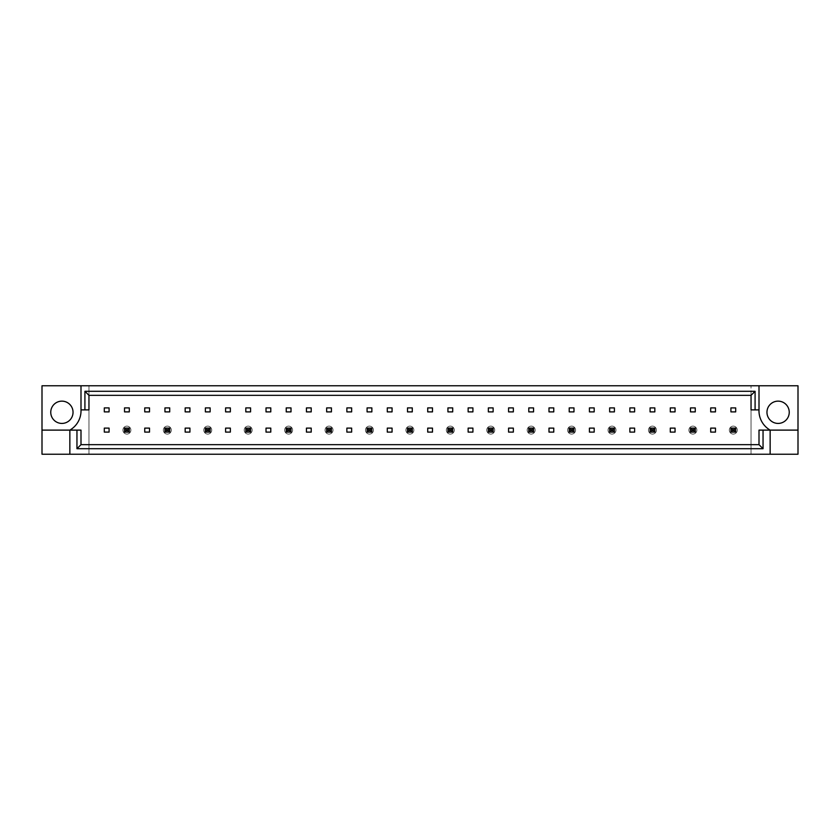 <?xml version="1.0" encoding="UTF-8"?>
<svg xmlns="http://www.w3.org/2000/svg" width="840" height="840" viewBox="0 0 840 840"><rect width="100%" height="100%" fill="white"/><g stroke="black" fill="none" stroke-linecap="round" stroke-linejoin="round"><path stroke-width="0.63" stroke-dasharray="4.2 3.15" d="M73.038 412.282A11.14 11.14 0 0 1 61.898 423.423A11.14 11.14 0 0 1 50.757 412.282A11.14 11.14 0 0 1 61.898 401.142A11.14 11.14 0 0 1 73.038 412.282M789.243 412.282A11.14 11.14 0 0 1 778.102 423.423A11.14 11.14 0 0 1 766.962 412.282A11.14 11.14 0 0 1 778.102 401.142A11.14 11.14 0 0 1 789.243 412.282M798 430.112L770.144 430.112A22.281 22.281 0 0 1 759.003 409.889L751.044 409.889L751.044 395.336L88.956 395.336L88.956 444.665L751.044 444.665L88.956 444.665L88.956 454.219L798 454.219L798 385.781L42 385.781L42 454.219L88.956 454.219L88.956 385.781L88.956 409.889L80.997 409.889A22.281 22.281 0 0 1 69.857 430.112L80.997 430.112L80.997 444.665L759.003 444.665L759.003 430.112L770.144 430.112L770.144 454.219M109.085 407.904L109.085 411.884L104.307 411.884L104.307 407.904L109.085 407.904M104.307 432.096L104.307 428.117L109.085 428.117L109.085 432.096L104.307 432.096M129.297 407.904L129.297 411.884L124.52 411.884L124.52 407.904L129.297 407.904M127.869 429.544L129.297 428.117L124.52 428.117L129.297 428.117L129.297 432.096L124.52 432.096L124.52 428.117L129.297 428.117L129.297 432.096L124.52 432.096L124.52 428.117L129.297 428.117L129.297 432.096L124.52 432.096L124.52 428.117L124.52 432.096L129.297 432.096L129.297 428.117L129.297 432.096L127.869 430.668L125.958 430.668L125.958 429.544L127.869 429.544L127.869 430.668M149.51 407.904L149.51 411.884L144.732 411.884L144.732 407.904L149.51 407.904M144.732 432.096L144.732 428.117L149.51 428.117L149.51 432.096L144.732 432.096M169.722 407.904L169.722 411.884L164.945 411.884L164.945 407.904L169.722 407.904M168.294 429.544L169.722 428.117L164.945 428.117L169.722 428.117L169.722 432.096L164.945 432.096L164.945 428.117L169.722 428.117L169.722 432.096L164.945 432.096L164.945 428.117L169.722 428.117L169.722 432.096L164.945 432.096L164.945 428.117L164.945 432.096L169.722 432.096L169.722 428.117L169.722 432.096L168.294 430.668L166.383 430.668L166.383 429.544L168.294 429.544L168.294 430.668M189.934 407.904L189.934 411.884L185.167 411.884L185.167 407.904L189.934 407.904M185.167 432.096L185.167 428.117L189.934 428.117L189.934 432.096L185.167 432.096M210.147 407.904L210.147 411.884L205.38 411.884L205.38 407.904L210.147 407.904M208.719 429.544L210.147 428.117L205.38 428.117L210.147 428.117L210.147 432.096L205.38 432.096L205.38 428.117L210.147 428.117L210.147 432.096L205.38 432.096L205.38 428.117L210.147 428.117L210.147 432.096L205.38 432.096L205.38 428.117L205.38 432.096L210.147 432.096L210.147 428.117L210.147 432.096L208.719 430.668L206.808 430.668L206.808 429.544L208.719 429.544L208.719 430.668M230.359 407.904L230.359 411.884L225.593 411.884L225.593 407.904L230.359 407.904M225.593 432.096L225.593 428.117L230.359 428.117L230.359 432.096L225.593 432.096M250.572 407.904L250.572 411.884L245.805 411.884L245.805 407.904L250.572 407.904M249.144 429.544L250.572 428.117L245.805 428.117L250.572 428.117L250.572 432.096L245.805 432.096L245.805 428.117L250.572 428.117L250.572 432.096L245.805 432.096L245.805 428.117L250.572 428.117L250.572 432.096L245.805 432.096L245.805 428.117L245.805 432.096L250.572 432.096L250.572 428.117L250.572 432.096L249.144 430.668L247.233 430.668L247.233 429.544L249.144 429.544L249.144 430.668M270.784 407.904L270.784 411.884L266.017 411.884L266.017 407.904L270.784 407.904M266.017 432.096L266.017 428.117L270.784 428.117L270.784 432.096L266.017 432.096M291.007 407.904L291.007 411.884L286.23 411.884L286.23 407.904L291.007 407.904M289.569 429.544L291.007 428.117L286.23 428.117L291.007 428.117L291.007 432.096L286.23 432.096L286.23 428.117L291.007 428.117L291.007 432.096L286.23 432.096L286.23 428.117L291.007 428.117L291.007 432.096L286.23 432.096L286.23 428.117L286.23 432.096L291.007 432.096L291.007 428.117L291.007 432.096L289.569 430.668L287.658 430.668L287.658 429.544L289.569 429.544L289.569 430.668M311.22 407.904L311.22 411.884L306.443 411.884L306.443 407.904L311.22 407.904M306.443 432.096L306.443 428.117L311.22 428.117L311.22 432.096L306.443 432.096M331.433 407.904L331.433 411.884L326.655 411.884L326.655 407.904L331.433 407.904M329.994 429.544L331.433 428.117L326.655 428.117L331.433 428.117L331.433 432.096L326.655 432.096L326.655 428.117L331.433 428.117L331.433 432.096L326.655 432.096L326.655 428.117L331.433 428.117L331.433 432.096L326.655 432.096L326.655 428.117L326.655 432.096L331.433 432.096L331.433 428.117L331.433 432.096L329.994 430.668L328.083 430.668L328.083 429.544L329.994 429.544L329.994 430.668M351.645 407.904L351.645 411.884L346.868 411.884L346.868 407.904L351.645 407.904M346.868 432.096L346.868 428.117L351.645 428.117L351.645 432.096L346.868 432.096M371.858 407.904L371.858 411.884L367.08 411.884L367.08 407.904L371.858 407.904M370.419 429.544L371.858 428.117L367.08 428.117L371.858 428.117L371.858 432.096L367.08 432.096L367.08 428.117L371.858 428.117L371.858 432.096L367.08 432.096L367.08 428.117L371.858 428.117L371.858 432.096L367.08 432.096L367.08 428.117L367.08 432.096L371.858 432.096L371.858 428.117L371.858 432.096L370.419 430.668L368.508 430.668L368.508 429.544L370.419 429.544L370.419 430.668M392.07 407.904L392.07 411.884L387.293 411.884L387.293 407.904L392.07 407.904M387.293 432.096L387.293 428.117L392.07 428.117L392.07 432.096L387.293 432.096M412.282 407.904L412.282 411.884L407.505 411.884L407.505 407.904L412.282 407.904M410.844 429.544L412.282 428.117L407.505 428.117L412.282 428.117L412.282 432.096L407.505 432.096L407.505 428.117L412.282 428.117L412.282 432.096L407.505 432.096L407.505 428.117L412.282 428.117L412.282 432.096L407.505 432.096L407.505 428.117L407.505 432.096L412.282 432.096L412.282 428.117L412.282 432.096L410.844 430.668L408.944 430.668L408.944 429.544L410.844 429.544L410.844 430.668M432.495 407.904L432.495 411.884L427.718 411.884L427.718 407.904L432.495 407.904M427.718 432.096L427.718 428.117L432.495 428.117L432.495 432.096L427.718 432.096M452.707 407.904L452.707 411.884L447.93 411.884L447.93 407.904L452.707 407.904M451.28 429.544L452.707 428.117L447.93 428.117L452.707 428.117L452.707 432.096L447.93 432.096L447.93 428.117L452.707 428.117L452.707 432.096L447.93 432.096L447.93 428.117L452.707 428.117L452.707 432.096L447.93 432.096L447.93 428.117L447.93 432.096L452.707 432.096L452.707 428.117L452.707 432.096L451.28 430.668L449.369 430.668L449.369 429.544L451.28 429.544L451.28 430.668M472.92 407.904L472.92 411.884L468.143 411.884L468.143 407.904L472.92 407.904M468.143 432.096L468.143 428.117L472.92 428.117L472.92 432.096L468.143 432.096M493.132 407.904L493.132 411.884L488.355 411.884L488.355 407.904L493.132 407.904M491.705 429.544L493.132 428.117L488.355 428.117L493.132 428.117L493.132 432.096L488.355 432.096L488.355 428.117L493.132 428.117L493.132 432.096L488.355 432.096L488.355 428.117L493.132 428.117L493.132 432.096L488.355 432.096L488.355 428.117L488.355 432.096L493.132 432.096L493.132 428.117L493.132 432.096L491.705 430.668L489.794 430.668L489.794 429.544L491.705 429.544L491.705 430.668M513.345 407.904L513.345 411.884L508.568 411.884L508.568 407.904L513.345 407.904M508.568 432.096L508.568 428.117L513.345 428.117L513.345 432.096L508.568 432.096M533.558 407.904L533.558 411.884L528.78 411.884L528.78 407.904L533.558 407.904M532.13 429.544L533.558 428.117L528.78 428.117L533.558 428.117L533.558 432.096L528.78 432.096L528.78 428.117L533.558 428.117L533.558 432.096L528.78 432.096L528.78 428.117L533.558 428.117L533.558 432.096L528.78 432.096L528.78 428.117L528.78 432.096L533.558 432.096L533.558 428.117L533.558 432.096L532.13 430.668L530.219 430.668L530.219 429.544L532.13 429.544L532.13 430.668M553.77 407.904L553.77 411.884L548.993 411.884L548.993 407.904L553.77 407.904M548.993 432.096L548.993 428.117L553.77 428.117L553.77 432.096L548.993 432.096M573.982 407.904L573.982 411.884L569.216 411.884L569.216 407.904L573.982 407.904M572.554 429.544L573.982 428.117L569.216 428.117L573.982 428.117L573.982 432.096L569.216 432.096L569.216 428.117L573.982 428.117L573.982 432.096L569.216 432.096L569.216 428.117L573.982 428.117L573.982 432.096L569.216 432.096L569.216 428.117L569.216 432.096L573.982 432.096L573.982 428.117L573.982 432.096L572.554 430.668L570.644 430.668L570.644 429.544L572.554 429.544L572.554 430.668M594.195 407.904L594.195 411.884L589.428 411.884L589.428 407.904L594.195 407.904M589.428 432.096L589.428 428.117L594.195 428.117L594.195 432.096L589.428 432.096M614.408 407.904L614.408 411.884L609.641 411.884L609.641 407.904L614.408 407.904M612.98 429.544L614.408 428.117L609.641 428.117L614.408 428.117L614.408 432.096L609.641 432.096L609.641 428.117L614.408 428.117L614.408 432.096L609.641 432.096L609.641 428.117L614.408 428.117L614.408 432.096L609.641 432.096L609.641 428.117L609.641 432.096L614.408 432.096L614.408 428.117L614.408 432.096L612.98 430.668L611.069 430.668L611.069 429.544L612.98 429.544L612.98 430.668M634.62 407.904L634.62 411.884L629.853 411.884L629.853 407.904L634.62 407.904M629.853 432.096L629.853 428.117L634.62 428.117L634.62 432.096L629.853 432.096M654.832 407.904L654.832 411.884L650.066 411.884L650.066 407.904L654.832 407.904M653.404 429.544L654.832 428.117L650.066 428.117L654.832 428.117L654.832 432.096L650.066 432.096L650.066 428.117L654.832 428.117L654.832 432.096L650.066 432.096L650.066 428.117L654.832 428.117L654.832 432.096L650.066 432.096L650.066 428.117L650.066 432.096L654.832 432.096L654.832 428.117L654.832 432.096L653.404 430.668L651.494 430.668L651.494 429.544L653.404 429.544L653.404 430.668M675.056 407.904L675.056 411.884L670.278 411.884L670.278 407.904L675.056 407.904M670.278 432.096L670.278 428.117L675.056 428.117L675.056 432.096L670.278 432.096M695.268 407.904L695.268 411.884L690.49 411.884L690.49 407.904L695.268 407.904M693.829 429.544L695.268 428.117L690.49 428.117L695.268 428.117L695.268 432.096L690.49 432.096L690.49 428.117L695.268 428.117L695.268 432.096L690.49 432.096L690.49 428.117L695.268 428.117L695.268 432.096L690.49 432.096L690.49 428.117L690.49 432.096L695.268 432.096L695.268 428.117L695.268 432.096L693.829 430.668L691.919 430.668L691.919 429.544L693.829 429.544L693.829 430.668M715.481 407.904L715.481 411.884L710.703 411.884L710.703 407.904L715.481 407.904M710.703 432.096L710.703 428.117L715.481 428.117L715.481 432.096L710.703 432.096M735.693 407.904L735.693 411.884L730.916 411.884L730.916 407.904L735.693 407.904M734.255 429.544L735.693 428.117L730.916 428.117L735.693 428.117L735.693 432.096L730.916 432.096L730.916 428.117L735.693 428.117L735.693 432.096L730.916 432.096L730.916 428.117L735.693 428.117L735.693 432.096L730.916 432.096L730.916 428.117L730.916 432.096L735.693 432.096L735.693 428.117L735.693 432.096L734.255 430.668L732.344 430.668L732.344 429.544L734.255 429.544L734.255 430.668M751.044 395.336L751.044 454.219L751.044 385.781L751.044 395.336L88.956 395.336L751.044 395.336M69.857 454.219L69.857 430.112L42 430.112M80.997 385.781L80.997 409.889M759.003 409.889L759.003 385.781M729.32 430.112A3.98 3.98 0 0 1 733.299 426.132A3.98 3.98 0 0 1 737.279 430.112A3.98 3.98 0 0 1 733.299 434.081A3.98 3.98 0 0 1 729.32 430.112A3.98 3.98 0 0 1 733.299 426.132A3.98 3.98 0 0 1 737.279 430.112A3.98 3.98 0 0 1 733.299 434.081A3.98 3.98 0 0 1 729.32 430.112M732.344 429.544L730.916 428.117L730.916 432.096L732.344 430.668M730.916 428.117L735.693 428.117M730.916 432.096L735.693 432.096M688.895 430.112A3.98 3.98 0 0 1 692.874 426.132A3.98 3.98 0 0 1 696.853 430.112A3.98 3.98 0 0 1 692.874 434.081A3.98 3.98 0 0 1 688.895 430.112A3.98 3.98 0 0 1 692.874 426.132A3.98 3.98 0 0 1 696.853 430.112A3.98 3.98 0 0 1 692.874 434.081A3.98 3.98 0 0 1 688.895 430.112M691.919 429.544L690.49 428.117L690.49 432.096L691.919 430.668M690.49 428.117L695.268 428.117M690.49 432.096L695.268 432.096M648.47 430.112A3.98 3.98 0 0 1 652.449 426.132A3.98 3.98 0 0 1 656.428 430.112A3.98 3.98 0 0 1 652.449 434.081A3.98 3.98 0 0 1 648.47 430.112A3.98 3.98 0 0 1 652.449 426.132A3.98 3.98 0 0 1 656.428 430.112A3.98 3.98 0 0 1 652.449 434.081A3.98 3.98 0 0 1 648.47 430.112M651.494 429.544L650.066 428.117L650.066 432.096L651.494 430.668M650.066 428.117L654.832 428.117M650.066 432.096L654.832 432.096M608.045 430.112A3.98 3.98 0 0 1 612.024 426.132A3.98 3.98 0 0 1 616.004 430.112A3.98 3.98 0 0 1 612.024 434.081A3.98 3.98 0 0 1 608.045 430.112A3.98 3.98 0 0 1 612.024 426.132A3.98 3.98 0 0 1 616.004 430.112A3.98 3.98 0 0 1 612.024 434.081A3.98 3.98 0 0 1 608.045 430.112M611.069 429.544L609.641 428.117L609.641 432.096L611.069 430.668M609.641 428.117L614.408 428.117M609.641 432.096L614.408 432.096M567.62 430.112A3.98 3.98 0 0 1 571.599 426.132A3.98 3.98 0 0 1 575.578 430.112A3.98 3.98 0 0 1 571.599 434.081A3.98 3.98 0 0 1 567.62 430.112A3.98 3.98 0 0 1 571.599 426.132A3.98 3.98 0 0 1 575.578 430.112A3.98 3.98 0 0 1 571.599 434.081A3.98 3.98 0 0 1 567.62 430.112M570.644 429.544L569.216 428.117L569.216 432.096L570.644 430.668M569.216 428.117L573.982 428.117M569.216 432.096L573.982 432.096M527.194 430.112A3.98 3.98 0 0 1 531.174 426.132A3.98 3.98 0 0 1 535.154 430.112A3.98 3.98 0 0 1 531.174 434.081A3.98 3.98 0 0 1 527.194 430.112A3.98 3.98 0 0 1 531.174 426.132A3.98 3.98 0 0 1 535.154 430.112A3.98 3.98 0 0 1 531.174 434.081A3.98 3.98 0 0 1 527.194 430.112M530.219 429.544L528.78 428.117L528.78 432.096L530.219 430.668M528.78 428.117L533.558 428.117M528.78 432.096L533.558 432.096M486.769 430.112A3.98 3.98 0 0 1 490.749 426.132A3.98 3.98 0 0 1 494.729 430.112A3.98 3.98 0 0 1 490.749 434.081A3.98 3.98 0 0 1 486.769 430.112A3.98 3.98 0 0 1 490.749 426.132A3.98 3.98 0 0 1 494.729 430.112A3.98 3.98 0 0 1 490.749 434.081A3.98 3.98 0 0 1 486.769 430.112M489.794 429.544L488.355 428.117L488.355 432.096L489.794 430.668M488.355 428.117L493.132 428.117M488.355 432.096L493.132 432.096M446.344 430.112A3.98 3.98 0 0 1 450.324 426.132A3.98 3.98 0 0 1 454.304 430.112A3.98 3.98 0 0 1 450.324 434.081A3.98 3.98 0 0 1 446.344 430.112A3.98 3.98 0 0 1 450.324 426.132A3.98 3.98 0 0 1 454.304 430.112A3.98 3.98 0 0 1 450.324 434.081A3.98 3.98 0 0 1 446.344 430.112M449.369 429.544L447.93 428.117L447.93 432.096L449.369 430.668M447.93 428.117L452.707 428.117M447.93 432.096L452.707 432.096M405.919 430.112A3.98 3.98 0 0 1 409.889 426.132A3.98 3.98 0 0 1 413.868 430.112A3.98 3.98 0 0 1 409.889 434.081A3.98 3.98 0 0 1 405.919 430.112A3.98 3.98 0 0 1 409.889 426.132A3.98 3.98 0 0 1 413.868 430.112A3.98 3.98 0 0 1 409.889 434.081A3.98 3.98 0 0 1 405.919 430.112M408.944 429.544L407.505 428.117L407.505 432.096L408.944 430.668M407.505 428.117L412.282 428.117M407.505 432.096L412.282 432.096M365.484 430.112A3.98 3.98 0 0 1 369.464 426.132A3.98 3.98 0 0 1 373.443 430.112A3.98 3.98 0 0 1 369.464 434.081A3.98 3.98 0 0 1 365.484 430.112A3.98 3.98 0 0 1 369.464 426.132A3.98 3.98 0 0 1 373.443 430.112A3.98 3.98 0 0 1 369.464 434.081A3.98 3.98 0 0 1 365.484 430.112M368.508 429.544L367.08 428.117L367.08 432.096L368.508 430.668M367.08 428.117L371.858 428.117M367.08 432.096L371.858 432.096M325.059 430.112A3.98 3.98 0 0 1 329.038 426.132A3.98 3.98 0 0 1 333.018 430.112A3.98 3.98 0 0 1 329.038 434.081A3.98 3.98 0 0 1 325.059 430.112A3.98 3.98 0 0 1 329.038 426.132A3.98 3.98 0 0 1 333.018 430.112A3.98 3.98 0 0 1 329.038 434.081A3.98 3.98 0 0 1 325.059 430.112M328.083 429.544L326.655 428.117L326.655 432.096L328.083 430.668M326.655 428.117L331.433 428.117M326.655 432.096L331.433 432.096M284.634 430.112A3.98 3.98 0 0 1 288.614 426.132A3.98 3.98 0 0 1 292.593 430.112A3.98 3.98 0 0 1 288.614 434.081A3.98 3.98 0 0 1 284.634 430.112A3.98 3.98 0 0 1 288.614 426.132A3.98 3.98 0 0 1 292.593 430.112A3.98 3.98 0 0 1 288.614 434.081A3.98 3.98 0 0 1 284.634 430.112M287.658 429.544L286.23 428.117L286.23 432.096L287.658 430.668M286.23 428.117L291.007 428.117M286.23 432.096L291.007 432.096M244.209 430.112A3.98 3.98 0 0 1 248.189 426.132A3.98 3.98 0 0 1 252.168 430.112A3.98 3.98 0 0 1 248.189 434.081A3.98 3.98 0 0 1 244.209 430.112A3.98 3.98 0 0 1 248.189 426.132A3.98 3.98 0 0 1 252.168 430.112A3.98 3.98 0 0 1 248.189 434.081A3.98 3.98 0 0 1 244.209 430.112M247.233 429.544L245.805 428.117L245.805 432.096L247.233 430.668M245.805 428.117L250.572 428.117M245.805 432.096L250.572 432.096M203.784 430.112A3.98 3.98 0 0 1 207.764 426.132A3.98 3.98 0 0 1 211.743 430.112A3.98 3.98 0 0 1 207.764 434.081A3.98 3.98 0 0 1 203.784 430.112A3.98 3.98 0 0 1 207.764 426.132A3.98 3.98 0 0 1 211.743 430.112A3.98 3.98 0 0 1 207.764 434.081A3.98 3.98 0 0 1 203.784 430.112M206.808 429.544L205.38 428.117L205.38 432.096L206.808 430.668M205.38 428.117L210.147 428.117M205.38 432.096L210.147 432.096M163.359 430.112A3.98 3.98 0 0 1 167.339 426.132A3.98 3.98 0 0 1 171.318 430.112A3.98 3.98 0 0 1 167.339 434.081A3.98 3.98 0 0 1 163.359 430.112A3.98 3.98 0 0 1 167.339 426.132A3.98 3.98 0 0 1 171.318 430.112A3.98 3.98 0 0 1 167.339 434.081A3.98 3.98 0 0 1 163.359 430.112M166.383 429.544L164.945 428.117L164.945 432.096L166.383 430.668M164.945 428.117L169.722 428.117M164.945 432.096L169.722 432.096M122.934 430.112A3.98 3.98 0 0 1 126.914 426.132A3.98 3.98 0 0 1 130.893 430.112A3.98 3.98 0 0 1 126.914 434.081A3.98 3.98 0 0 1 122.934 430.112A3.98 3.98 0 0 1 126.914 426.132A3.98 3.98 0 0 1 130.893 430.112A3.98 3.98 0 0 1 126.914 434.081A3.98 3.98 0 0 1 122.934 430.112M125.958 429.544L124.52 428.117L124.52 432.096L125.958 430.668M124.52 428.117L129.297 428.117M124.52 432.096L129.297 432.096"/><path stroke-width="1.26" d="M73.038 412.282A11.14 11.14 0 0 1 61.898 423.423A11.14 11.14 0 0 1 50.757 412.282A11.14 11.14 0 0 1 61.898 401.142A11.14 11.14 0 0 1 73.038 412.282M766.962 412.282A11.14 11.14 0 0 0 778.102 423.423A11.14 11.14 0 0 0 789.243 412.282A11.14 11.14 0 0 0 778.102 401.142A11.14 11.14 0 0 0 766.962 412.282M759.003 385.781L759.003 409.889A22.281 22.281 0 0 0 770.144 430.112L770.144 454.219L798 454.219L798 385.781L42 385.781L42 430.112L69.857 430.112A22.281 22.281 0 0 0 80.997 409.889L80.997 385.781M42 430.112L42 454.219L770.144 454.219M104.307 407.904L109.085 407.904L109.085 411.884L104.307 411.884L104.307 407.904M109.085 432.096L104.307 432.096L104.307 428.117L109.085 428.117L109.085 432.096M124.52 407.904L129.297 407.904L129.297 411.884L124.52 411.884L124.52 407.904M144.732 407.904L149.51 407.904L149.51 411.884L144.732 411.884L144.732 407.904M149.51 432.096L144.732 432.096L144.732 428.117L149.51 428.117L149.51 432.096M164.945 407.904L169.722 407.904L169.722 411.884L164.945 411.884L164.945 407.904M185.167 407.904L189.934 407.904L189.934 411.884L185.167 411.884L185.167 407.904M189.934 432.096L185.167 432.096L185.167 428.117L189.934 428.117L189.934 432.096M205.38 407.904L210.147 407.904L210.147 411.884L205.38 411.884L205.38 407.904M225.593 407.904L230.359 407.904L230.359 411.884L225.593 411.884L225.593 407.904M230.359 432.096L225.593 432.096L225.593 428.117L230.359 428.117L230.359 432.096M245.805 407.904L250.572 407.904L250.572 411.884L245.805 411.884L245.805 407.904M266.017 407.904L270.784 407.904L270.784 411.884L266.017 411.884L266.017 407.904M270.784 432.096L266.017 432.096L266.017 428.117L270.784 428.117L270.784 432.096M286.23 407.904L291.007 407.904L291.007 411.884L286.23 411.884L286.23 407.904M306.443 407.904L311.22 407.904L311.22 411.884L306.443 411.884L306.443 407.904M311.22 432.096L306.443 432.096L306.443 428.117L311.22 428.117L311.22 432.096M326.655 407.904L331.433 407.904L331.433 411.884L326.655 411.884L326.655 407.904M346.868 407.904L351.645 407.904L351.645 411.884L346.868 411.884L346.868 407.904M351.645 432.096L346.868 432.096L346.868 428.117L351.645 428.117L351.645 432.096M367.08 407.904L371.858 407.904L371.858 411.884L367.08 411.884L367.08 407.904M387.293 407.904L392.07 407.904L392.07 411.884L387.293 411.884L387.293 407.904M392.07 432.096L387.293 432.096L387.293 428.117L392.07 428.117L392.07 432.096M407.505 407.904L412.282 407.904L412.282 411.884L407.505 411.884L407.505 407.904M427.718 407.904L432.495 407.904L432.495 411.884L427.718 411.884L427.718 407.904M432.495 432.096L427.718 432.096L427.718 428.117L432.495 428.117L432.495 432.096M447.93 407.904L452.707 407.904L452.707 411.884L447.93 411.884L447.93 407.904M468.143 407.904L472.92 407.904L472.92 411.884L468.143 411.884L468.143 407.904M472.92 432.096L468.143 432.096L468.143 428.117L472.92 428.117L472.92 432.096M488.355 407.904L493.132 407.904L493.132 411.884L488.355 411.884L488.355 407.904M508.568 407.904L513.345 407.904L513.345 411.884L508.568 411.884L508.568 407.904M513.345 432.096L508.568 432.096L508.568 428.117L513.345 428.117L513.345 432.096M528.78 407.904L533.558 407.904L533.558 411.884L528.78 411.884L528.78 407.904M548.993 407.904L553.77 407.904L553.77 411.884L548.993 411.884L548.993 407.904M553.77 432.096L548.993 432.096L548.993 428.117L553.77 428.117L553.77 432.096M569.216 407.904L573.982 407.904L573.982 411.884L569.216 411.884L569.216 407.904M589.428 407.904L594.195 407.904L594.195 411.884L589.428 411.884L589.428 407.904M594.195 432.096L589.428 432.096L589.428 428.117L594.195 428.117L594.195 432.096M609.641 407.904L614.408 407.904L614.408 411.884L609.641 411.884L609.641 407.904M629.853 407.904L634.62 407.904L634.62 411.884L629.853 411.884L629.853 407.904M634.62 432.096L629.853 432.096L629.853 428.117L634.62 428.117L634.62 432.096M650.066 407.904L654.832 407.904L654.832 411.884L650.066 411.884L650.066 407.904M670.278 407.904L675.056 407.904L675.056 411.884L670.278 411.884L670.278 407.904M675.056 432.096L670.278 432.096L670.278 428.117L675.056 428.117L675.056 432.096M690.49 407.904L695.268 407.904L695.268 411.884L690.49 411.884L690.49 407.904M710.703 407.904L715.481 407.904L715.481 411.884L710.703 411.884L710.703 407.904M715.481 432.096L710.703 432.096L710.703 428.117L715.481 428.117L715.481 432.096M730.916 407.904L735.693 407.904L735.693 411.884L730.916 411.884L730.916 407.904M763.046 430.112L763.046 448.707L76.955 448.707L76.955 430.112L80.997 430.112L80.997 444.665L759.003 444.665L759.003 430.112L798 430.112M69.857 454.219L69.857 430.112L76.955 430.112M759.003 409.889L751.044 409.889L751.044 395.336L88.956 395.336L88.956 409.889L80.997 409.889M84.914 409.889L84.914 391.293L755.087 391.293L755.087 409.889M763.046 448.707L759.003 444.665M76.955 448.707L80.997 444.665M84.914 391.293L88.956 395.336M755.087 391.293L751.044 395.336M732.344 429.544L732.344 430.668L734.255 430.668L734.255 429.544L732.344 429.544L730.916 428.117L735.693 428.117L734.255 429.544M735.693 428.117L735.693 432.096L734.255 430.668M732.344 430.668L730.916 432.096L730.916 428.117M735.693 432.096L730.916 432.096M691.919 429.544L691.919 430.668L693.829 430.668L693.829 429.544L691.919 429.544L690.49 428.117L695.268 428.117L693.829 429.544M695.268 428.117L695.268 432.096L693.829 430.668M691.919 430.668L690.49 432.096L690.49 428.117M695.268 432.096L690.49 432.096M651.494 429.544L651.494 430.668L653.404 430.668L653.404 429.544L651.494 429.544L650.066 428.117L654.832 428.117L653.404 429.544M654.832 428.117L654.832 432.096L653.404 430.668M651.494 430.668L650.066 432.096L650.066 428.117M654.832 432.096L650.066 432.096M611.069 429.544L611.069 430.668L612.98 430.668L612.98 429.544L611.069 429.544L609.641 428.117L614.408 428.117L612.98 429.544M614.408 428.117L614.408 432.096L612.98 430.668M611.069 430.668L609.641 432.096L609.641 428.117M614.408 432.096L609.641 432.096M570.644 429.544L570.644 430.668L572.554 430.668L572.554 429.544L570.644 429.544L569.216 428.117L573.982 428.117L572.554 429.544M573.982 428.117L573.982 432.096L572.554 430.668M570.644 430.668L569.216 432.096L569.216 428.117M573.982 432.096L569.216 432.096M530.219 429.544L530.219 430.668L532.13 430.668L532.13 429.544L530.219 429.544L528.78 428.117L533.558 428.117L532.13 429.544M533.558 428.117L533.558 432.096L532.13 430.668M530.219 430.668L528.78 432.096L528.78 428.117M533.558 432.096L528.78 432.096M489.794 429.544L489.794 430.668L491.705 430.668L491.705 429.544L489.794 429.544L488.355 428.117L493.132 428.117L491.705 429.544M493.132 428.117L493.132 432.096L491.705 430.668M489.794 430.668L488.355 432.096L488.355 428.117M493.132 432.096L488.355 432.096M449.369 429.544L449.369 430.668L451.28 430.668L451.28 429.544L449.369 429.544L447.93 428.117L452.707 428.117L451.28 429.544M452.707 428.117L452.707 432.096L451.28 430.668M449.369 430.668L447.93 432.096L447.93 428.117M452.707 432.096L447.93 432.096M408.944 429.544L408.944 430.668L410.844 430.668L410.844 429.544L408.944 429.544L407.505 428.117L412.282 428.117L410.844 429.544M412.282 428.117L412.282 432.096L410.844 430.668M408.944 430.668L407.505 432.096L407.505 428.117M412.282 432.096L407.505 432.096M368.508 429.544L368.508 430.668L370.419 430.668L370.419 429.544L368.508 429.544L367.08 428.117L371.858 428.117L370.419 429.544M371.858 428.117L371.858 432.096L370.419 430.668M368.508 430.668L367.08 432.096L367.08 428.117M371.858 432.096L367.08 432.096M328.083 429.544L328.083 430.668L329.994 430.668L329.994 429.544L328.083 429.544L326.655 428.117L331.433 428.117L329.994 429.544M331.433 428.117L331.433 432.096L329.994 430.668M328.083 430.668L326.655 432.096L326.655 428.117M331.433 432.096L326.655 432.096M287.658 429.544L287.658 430.668L289.569 430.668L289.569 429.544L287.658 429.544L286.23 428.117L291.007 428.117L289.569 429.544M291.007 428.117L291.007 432.096L289.569 430.668M287.658 430.668L286.23 432.096L286.23 428.117M291.007 432.096L286.23 432.096M247.233 429.544L247.233 430.668L249.144 430.668L249.144 429.544L247.233 429.544L245.805 428.117L250.572 428.117L249.144 429.544M250.572 428.117L250.572 432.096L249.144 430.668M247.233 430.668L245.805 432.096L245.805 428.117M250.572 432.096L245.805 432.096M206.808 429.544L206.808 430.668L208.719 430.668L208.719 429.544L206.808 429.544L205.38 428.117L210.147 428.117L208.719 429.544M210.147 428.117L210.147 432.096L208.719 430.668M206.808 430.668L205.38 432.096L205.38 428.117M210.147 432.096L205.38 432.096M166.383 429.544L166.383 430.668L168.294 430.668L168.294 429.544L166.383 429.544L164.945 428.117L169.722 428.117L168.294 429.544M169.722 428.117L169.722 432.096L168.294 430.668M166.383 430.668L164.945 432.096L164.945 428.117M169.722 432.096L164.945 432.096M125.958 429.544L125.958 430.668L127.869 430.668L127.869 429.544L125.958 429.544L124.52 428.117L129.297 428.117L127.869 429.544M129.297 428.117L129.297 432.096L127.869 430.668M125.958 430.668L124.52 432.096L124.52 428.117M129.297 432.096L124.52 432.096"/></g></svg>
